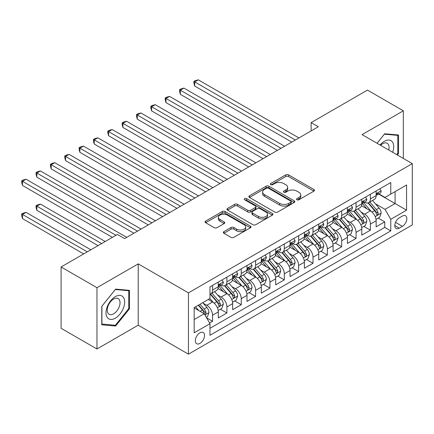 <?xml version="1.0" encoding="UTF-8"?>
<svg xmlns="http://www.w3.org/2000/svg" width="434" height="434" viewBox="0 0 434 434"><rect width="100%" height="100%" fill="white"/><g stroke="black" fill="none" stroke-linecap="round" stroke-linejoin="round"><path stroke-width="0.65" d="M296.97 199.77A1.394 0.803 0 0 0 298.939 199.77L313.907 191.128A1.991 1.15 0 0 0 314.487 190.314A1.991 1.15 0 0 0 313.907 189.506L288.55 174.864A1.991 1.15 0 0 0 285.735 174.864L270.767 183.506A1.394 0.803 0 0 0 270.36 184.076A1.394 0.803 0 0 0 270.767 184.645A1.394 0.803 0 0 0 272.742 184.645L274.679 183.528A6.374 3.678 0 0 1 283.695 183.528L285.805 184.748A6.374 3.678 0 0 1 287.671 187.347A6.374 3.678 0 0 1 285.805 189.951L283.869 191.069A1.394 0.803 0 0 0 283.462 191.638A1.394 0.803 0 0 0 283.869 192.208A1.394 0.803 0 0 0 285.843 192.208L287.78 191.09A6.374 3.678 0 0 1 296.791 191.09L298.907 192.311A6.374 3.678 0 0 1 300.773 194.909A6.374 3.678 0 0 1 298.907 197.513L296.97 198.631A1.394 0.803 0 0 0 296.558 199.201A1.394 0.803 0 0 0 296.97 199.77L296.97 198.631M199.922 343.402A6.494 3.749 120 0 0 204.164 337.685A6.494 3.749 120 0 0 203.172 332.477A6.494 3.749 120 0 0 199.922 332.802A6.494 3.749 120 0 0 195.68 338.525A6.494 3.749 120 0 0 196.678 343.728A6.494 3.749 120 0 0 199.922 343.402M223.901 231.626A1.991 1.15 0 0 0 223.32 232.44A1.991 1.15 0 0 0 223.901 233.253L231.013 237.36A1.991 1.15 0 0 0 233.834 237.36L250.451 227.763A1.991 1.15 0 0 0 251.036 226.949A1.991 1.15 0 0 0 250.451 226.141L225.1 211.499A1.991 1.15 0 0 0 222.284 211.499L205.662 221.096A1.991 1.15 0 0 0 205.076 221.91A1.991 1.15 0 0 0 205.662 222.723L214.255 227.682A1.991 1.15 0 0 0 217.071 227.682L224.183 223.575A1.991 1.15 0 0 0 224.769 222.761A1.991 1.15 0 0 0 224.183 221.953L219.924 219.49A5.327 3.076 0 0 1 218.362 217.315A5.327 3.076 0 0 1 221.649 214.472A5.327 3.076 0 0 1 227.459 215.139L244.147 224.774A5.327 3.076 0 0 1 245.709 226.949A5.327 3.076 0 0 1 242.422 229.792A5.327 3.076 0 0 1 236.611 229.125L233.834 227.519A1.991 1.15 0 0 0 231.013 227.519L223.901 231.626L223.901 233.253M138.218 263.872L96.966 287.688L61.091 266.975L61.091 328.283L96.966 348.996L138.218 325.18L188.443 354.177L188.443 292.869L138.218 263.872L138.218 325.18M403.332 158.448L403.332 110.811L362.075 134.627L412.3 163.623L188.443 292.869M403.332 110.811L367.457 90.098L311.135 122.616L311.135 130.9M61.091 266.975L117.413 234.458L124.585 238.602L318.312 126.761L311.135 122.616M274.82 212.069A1.991 1.15 0 0 0 277.635 212.069L294.257 202.472A1.991 1.15 0 0 0 294.838 201.664A1.991 1.15 0 0 0 294.257 200.85L268.901 186.208A1.991 1.15 0 0 0 266.085 186.208L249.469 195.805A1.991 1.15 0 0 0 248.883 196.618A1.991 1.15 0 0 0 249.469 197.432L274.82 212.069M245.161 200.074A1.394 0.803 0 0 1 246.577 200.269L246.577 198.609L272.357 213.495A1.991 1.15 0 0 1 272.937 214.309A1.991 1.15 0 0 1 272.357 215.118L255.734 224.714A1.991 1.15 0 0 1 252.919 224.714L227.562 210.078L227.562 208.45A1.991 1.15 0 0 0 226.982 209.264A1.991 1.15 0 0 0 227.562 210.078M227.562 208.45L234.675 204.343A1.991 1.15 0 0 1 237.496 204.343L247.776 210.284A1.991 1.15 0 0 0 250.592 210.284L255.311 207.555A1.991 1.15 0 0 0 255.897 206.741A1.991 1.15 0 0 0 255.311 205.933L244.608 199.748A1.394 0.803 0 0 1 244.196 199.179A1.394 0.803 0 0 1 245.058 198.436A1.394 0.803 0 0 1 246.577 198.609M209.573 323.004L212.552 321.285L206.595 317.845M203.21 303.214L206.812 305.297A8.116 4.687 60 0 1 212.552 315.236L218.291 311.921L218.291 317.97L226.901 313.001L220.374 309.23M217.559 294.93L221.161 297.008A8.116 4.687 60 0 1 226.901 306.952L232.64 303.637L232.64 309.686L241.25 304.717L234.723 300.946M231.908 286.646L235.51 288.724A8.116 4.687 60 0 1 241.25 298.668L246.989 295.353L246.989 301.402L255.599 296.433L249.073 292.662M246.257 278.362L249.859 280.44A8.116 4.687 60 0 1 255.599 290.384L261.339 287.069L261.339 293.118L269.948 288.143L263.422 284.379M260.606 270.078L264.208 272.156A8.116 4.687 60 0 1 269.948 282.1L275.693 278.785L275.693 284.834L284.303 279.859L277.771 276.089M274.955 261.789L278.563 263.872A8.116 4.687 60 0 1 284.303 273.811L290.042 270.501L290.042 276.545L298.652 271.575L292.12 267.805M289.31 253.505L292.912 255.588A8.116 4.687 60 0 1 298.652 265.527L304.391 262.212L304.391 268.261L313.001 263.292L306.469 259.521M303.659 245.221L307.261 247.304A8.116 4.687 60 0 1 313.001 257.243L318.74 253.928L318.74 259.977L327.35 255.008L320.818 251.237M318.008 236.937L321.61 239.015A8.116 4.687 60 0 1 327.35 248.959L333.09 245.644L333.09 251.693L341.699 246.724L335.173 242.953M332.357 228.653L335.959 230.731A8.116 4.687 60 0 1 341.699 240.675L347.439 237.36L347.439 243.409L356.048 238.44L349.522 234.669M346.706 220.369L350.309 222.447A8.116 4.687 60 0 1 356.048 232.391L361.788 229.076L361.788 235.125L370.397 230.15L370.397 224.107A8.116 4.687 -120 0 0 364.658 214.163L361.055 212.085M363.871 226.385L370.397 230.15M218.291 311.921A8.116 4.687 -120 0 0 212.552 301.983L208.244 299.493M232.64 303.637A8.116 4.687 -120 0 0 226.901 293.699L218.025 288.572M246.989 295.353A8.116 4.687 -120 0 0 241.25 285.409L232.374 280.288M261.339 287.069A8.116 4.687 -120 0 0 255.599 277.125L246.729 272.004M275.693 278.785A8.116 4.687 -120 0 0 269.948 268.841L261.078 263.72M290.042 270.501A8.116 4.687 -120 0 0 284.303 260.557L275.427 255.436M304.391 262.212A8.116 4.687 -120 0 0 298.652 252.273L289.776 247.147M318.74 253.928A8.116 4.687 -120 0 0 313.001 243.989L304.125 238.863M333.09 245.644A8.116 4.687 -120 0 0 327.35 235.705L318.475 230.579M347.439 237.36A8.116 4.687 -120 0 0 341.699 227.416L332.824 222.295M361.788 229.076A8.116 4.687 -120 0 0 356.048 219.132L347.173 214.011M402.399 216.067L399.242 217.89A6.293 3.635 120 0 0 395.13 223.434A6.293 3.635 120 0 0 396.096 228.474A6.293 3.635 120 0 0 399.242 228.165L402.399 226.342A6.293 3.635 120 0 0 406.506 220.797A6.293 3.635 120 0 0 405.546 215.758A6.293 3.635 120 0 0 402.399 216.067M188.443 354.177L412.3 224.931L412.3 163.623M194.182 319.543L204.23 313.744L209.969 323.688L209.969 335.287L390.774 230.899L390.774 219.3L385.034 209.356L375.405 203.796M209.969 323.688L194.182 332.802L194.182 307.614L209.969 298.5L209.969 286.901L390.774 182.513L390.774 194.112L406.56 184.998L406.56 210.186L390.774 219.3M221.085 285.035L221.161 285.078A8.116 4.687 60 0 0 225.219 285.48L230.959 282.171A8.116 4.687 -120 0 0 232.64 278.454L232.64 273.811M235.434 276.751L235.51 276.794A8.116 4.687 60 0 0 239.568 277.196L245.308 273.881A8.116 4.687 -120 0 0 246.989 270.165L246.989 265.527M249.783 268.467L249.859 268.51A8.116 4.687 60 0 0 253.917 268.912L259.662 265.597A8.116 4.687 -120 0 0 261.339 261.881L261.339 257.243M264.138 260.183L264.208 260.226A8.116 4.687 60 0 0 268.272 260.628L274.011 257.313A8.116 4.687 -120 0 0 275.693 253.597L275.693 248.959M278.487 251.899L278.563 251.942A8.116 4.687 60 0 0 282.621 252.344L288.36 249.029A8.116 4.687 -120 0 0 290.042 245.313L290.042 240.675M292.836 243.615L292.912 243.658A8.116 4.687 60 0 0 296.97 244.06L302.71 240.745A8.116 4.687 -120 0 0 304.391 237.029L304.391 232.391M307.185 235.326L307.261 235.369A8.116 4.687 60 0 0 311.319 235.776L317.059 232.461A8.116 4.687 -120 0 0 318.74 228.745L318.74 224.101M321.534 227.042L321.61 227.085A8.116 4.687 60 0 0 325.668 227.487L331.408 224.177A8.116 4.687 -120 0 0 333.09 220.461L333.09 215.817M335.883 218.758L335.959 218.801A8.116 4.687 60 0 0 340.017 219.203L345.757 215.888A8.116 4.687 -120 0 0 347.439 212.172L347.439 207.533M350.233 210.474L350.309 210.517A8.116 4.687 60 0 0 354.366 210.919L360.106 207.604A8.116 4.687 -120 0 0 361.788 203.888L361.788 199.249M209.969 328.326L384.746 227.416L384.746 221.866L376.137 226.841L376.137 220.792A8.116 4.687 -120 0 0 370.397 210.848L361.522 205.727M364.582 202.19L364.658 202.233A8.116 4.687 -120 0 0 368.716 202.635A8.116 4.687 -120 0 0 370.397 198.918L370.397 194.28M368.716 202.635L374.455 199.32A8.116 4.687 -120 0 0 376.137 195.604L376.137 190.965M212.552 285.409L212.552 290.053A8.116 4.687 60 0 1 210.87 293.769A8.116 4.687 60 0 1 209.969 294.095M210.87 293.769L216.609 290.454A8.116 4.687 -120 0 0 218.291 286.738L218.291 282.095M226.901 277.125L226.901 281.764A8.116 4.687 60 0 1 225.219 285.48M241.25 268.841L241.25 273.48A8.116 4.687 60 0 1 239.568 277.196M255.599 260.557L255.599 265.196A8.116 4.687 60 0 1 253.917 268.912M269.948 252.273L269.948 256.912A8.116 4.687 60 0 1 268.272 260.628M284.303 243.989L284.303 248.628A8.116 4.687 60 0 1 282.621 252.344M298.652 235.7L298.652 240.344A8.116 4.687 60 0 1 296.97 244.06M313.001 227.416L313.001 232.06A8.116 4.687 60 0 1 311.319 235.776M327.35 219.132L327.35 223.77A8.116 4.687 60 0 1 325.668 227.487M341.699 210.848L341.699 215.486A8.116 4.687 60 0 1 340.017 219.203M356.048 202.564L356.048 207.202A8.116 4.687 60 0 1 354.366 210.919M356.048 232.391L356.048 238.44M341.699 240.675L341.699 246.724M327.35 248.959L327.35 255.008M313.001 257.243L313.001 263.292M298.652 265.527L298.652 271.575M284.303 273.811L284.303 279.859M269.948 282.1L269.948 288.143M255.599 290.384L255.599 296.433M241.25 298.668L241.25 304.717M226.901 306.952L226.901 313.001M212.552 315.236L212.552 321.285M204.23 313.744L194.182 307.945M385.034 209.356L395.081 203.557L395.081 191.627L406.56 184.998M378.649 194.069L406.56 210.186M378.931 193.906L385.034 197.427L390.774 194.112M96.966 287.688L96.966 348.996M378.22 218.096L384.746 221.866M384.746 227.416L390.774 230.899M397.316 154.976L398.526 153.473L398.526 135.007L384.676 133.77L377.043 143.269M101.773 324.8L115.618 326.037L129.468 308.807L129.468 290.346L115.618 289.109L101.773 306.333L101.773 324.8M397.804 153.056L398.526 153.473M128.752 308.395L129.468 308.807M114.158 325.191L115.618 326.037M297.523 199.965L298.907 199.173A6.374 3.678 0 0 0 300.773 196.569L300.773 194.909M287.671 187.347L287.671 189.007A6.374 3.678 0 0 1 285.805 191.606L284.427 192.403M313.88 191.144L288.55 176.524A1.991 1.15 0 0 0 285.735 176.524L271.326 184.841M294.23 202.488L268.901 187.868A1.991 1.15 0 0 0 266.085 187.868L249.49 197.448M290.737 202.233A1.394 0.803 0 0 0 291.143 201.664A1.394 0.803 0 0 0 290.737 201.094L268.483 188.242A1.394 0.803 0 0 0 266.509 188.242L264.469 189.425A6.374 3.678 0 0 0 262.597 192.023A6.374 3.678 0 0 0 264.469 194.627L279.68 203.41A6.374 3.678 0 0 0 288.691 203.41L290.737 202.233L290.737 203.888A1.394 0.803 0 0 0 291.143 203.318L291.143 201.664M262.597 192.023L262.597 193.683A6.374 3.678 0 0 0 264.469 196.282L264.469 194.627M290.737 203.888L288.691 205.065A6.374 3.678 0 0 1 279.68 205.065L264.469 196.282M227.59 210.094L234.675 206.004L234.675 204.343M255.897 206.741L255.897 208.401A1.991 1.15 0 0 1 255.311 209.215L250.592 211.938A1.991 1.15 0 0 1 247.776 211.938L237.496 206.004A1.991 1.15 0 0 0 234.675 206.004M246.577 200.269L272.33 215.134M258.447 216.441A5.327 3.076 0 0 0 264.252 217.108A5.327 3.076 0 0 0 267.539 214.266A5.327 3.076 0 0 0 265.982 212.09L260.102 208.694A1.991 1.15 0 0 0 257.281 208.694L252.566 211.418A1.991 1.15 0 0 0 251.98 212.231A1.991 1.15 0 0 0 252.566 213.045L258.447 216.441L258.447 218.096A5.327 3.076 0 0 0 264.252 218.763A5.327 3.076 0 0 0 267.539 215.92L267.539 214.266M251.98 212.231L251.98 213.891A1.991 1.15 0 0 0 252.566 214.705L252.566 213.045M258.447 218.096L252.566 214.705M245.709 226.949L245.709 228.609A5.327 3.076 0 0 1 242.422 231.452A5.327 3.076 0 0 1 236.611 230.785L233.834 229.179A1.991 1.15 0 0 0 231.013 229.179L223.928 233.27M218.362 217.315L218.362 218.975A5.327 3.076 0 0 0 219.924 221.15L219.924 219.49M224.156 223.591L219.924 221.15M250.423 227.779L225.1 213.159A1.991 1.15 0 0 0 222.284 213.159L205.689 222.74M376.018 219.371L379.728 217.228L381.161 213.083A5.376 3.103 -120 0 0 379.066 208.038L372.508 200.443M371.195 211.374L363.703 202.7M366.931 208.846L362.585 203.812A12.884 7.438 -120 0 0 362.184 203.362M194.687 119.176L263.064 158.654L165.989 102.608L165.989 98.464L169.575 96.397L270.236 154.509M367.989 202.928L374.618 210.604A5.376 3.103 60 0 1 376.533 214.309L376.929 214.944L377.651 214.846L378.258 213.316A5.376 3.103 -120 0 0 376.338 209.611L369.784 202.022M368.374 202.803L375.502 211.049A2.74 1.584 60 0 1 376.191 212.123L378.258 213.316M379.94 188.768L381.161 190.884A5.376 3.103 60 0 1 380.048 193.26L377.32 194.833A5.376 3.103 -120 0 0 378.258 193.597L378.144 193.119M295.348 140.014L194.687 81.896L198.273 79.823L298.939 137.941M376.316 195.088L376.338 195.088A5.376 3.103 -120 0 0 377.32 194.833M377.564 193.195L378.258 193.597C377.916 192.788 377.347 193.119 376.533 194.589A5.376 3.103 60 0 1 376.137 195.354M291.762 142.086L194.687 86.04L194.687 81.896L193.895 81.44L195.333 80.61L198.273 79.823M194.687 86.04L193.895 83.1L193.895 81.44M392.656 152.285A13.188 7.617 120 0 0 384.388 141.3A13.188 7.617 120 0 0 380.07 145.016M388.728 150.012A9.033 5.213 120 0 0 387.204 143.269A9.033 5.213 120 0 0 382.69 143.714A9.033 5.213 120 0 0 380.602 145.325M377.07 143.285L384.388 134.177L397.804 135.375L397.804 153.267L396.714 154.629M396.92 134.865L397.804 135.375M123.408 308.129A13.188 7.617 120 0 0 119.996 295.386A13.188 7.617 120 0 0 107.252 306.686A13.188 7.617 120 0 0 110.67 319.429A13.188 7.617 120 0 0 123.408 308.129M119.166 306.919A9.033 5.213 120 0 0 118.151 298.608A9.033 5.213 120 0 0 108.104 305.932A9.033 5.213 120 0 0 109.118 314.249A9.033 5.213 120 0 0 119.166 306.919M101.914 324.1L101.914 306.209L115.33 289.516L128.752 290.715L128.752 308.607L115.33 325.299L101.773 324.014M127.862 290.205L128.752 290.715M361.668 227.655L365.374 225.512L366.811 221.373A5.376 3.103 -120 0 0 364.717 216.322L358.159 208.727M356.846 219.658L349.354 210.984M352.582 217.13L348.231 212.096A12.884 7.438 -120 0 0 347.835 211.646M180.338 127.46L248.715 166.938L151.64 110.892L151.64 106.748L155.226 104.681L255.886 162.799M353.634 211.212L360.269 218.888A5.376 3.103 60 0 1 362.184 222.593L362.574 223.233L363.301 223.13L363.909 221.6A5.376 3.103 -120 0 0 361.989 217.895L355.435 210.306M354.025 211.087L361.153 219.338A2.74 1.584 60 0 1 361.842 220.407L363.909 221.6M347.319 235.939L351.025 233.796L352.462 229.657A5.376 3.103 -120 0 0 350.368 224.606L343.809 217.016M342.497 227.942L335.005 219.268M338.232 225.414L333.882 220.38A12.884 7.438 -120 0 0 333.486 219.935M165.989 135.75L234.36 175.222L137.285 119.176L137.285 115.037L140.876 112.965L241.537 171.083M339.285 219.495L345.92 227.172A5.376 3.103 60 0 1 347.835 230.877L348.225 231.517L348.952 231.414L349.56 229.884A5.376 3.103 -120 0 0 347.639 226.179L341.086 218.59M339.676 219.371L346.804 227.622A2.74 1.584 60 0 1 347.493 228.691L349.56 229.884M332.97 244.223L336.675 242.08L338.113 237.941A5.376 3.103 -120 0 0 336.019 232.89L329.46 225.3M328.147 236.226L320.655 227.552M323.883 233.704L319.532 228.664A12.884 7.438 -120 0 0 319.136 228.219M151.64 144.034L220.011 183.506L122.936 127.46L122.936 123.321L126.527 121.249L227.188 179.367M324.936 227.779L331.571 235.456A5.376 3.103 60 0 1 333.486 239.161L333.876 239.801L334.603 239.698L335.205 238.168A5.376 3.103 -120 0 0 333.29 234.463L326.737 226.873M325.326 227.655L332.455 235.906A2.74 1.584 60 0 1 333.144 236.975L335.205 238.168M318.621 252.507L322.326 250.369L323.764 246.224A5.376 3.103 -120 0 0 321.67 241.174L315.111 233.584M313.798 244.51L306.306 235.836M309.534 241.988L305.183 236.953A12.884 7.438 -120 0 0 304.782 236.503M137.285 152.318L205.662 191.795L108.587 135.744L108.587 131.605L112.173 129.533L212.839 187.651M310.587 236.063L317.221 243.745A5.376 3.103 60 0 1 319.136 247.445L319.527 248.085L320.254 247.982L320.856 246.452A5.376 3.103 -120 0 0 318.941 242.747L312.382 235.157M310.977 235.939L318.1 244.19A2.74 1.584 60 0 1 318.795 245.259L320.856 246.452M365.591 197.052L366.811 199.168A5.376 3.103 60 0 1 365.699 201.544L362.97 203.117A5.376 3.103 -120 0 0 363.909 201.881L363.795 201.403M280.999 148.298L180.338 90.18L183.924 88.107L284.585 146.225M361.967 203.372L361.989 203.372A5.376 3.103 -120 0 0 362.97 203.117M363.215 201.479L363.909 201.881C363.567 201.072 362.998 201.403 362.184 202.873A5.376 3.103 60 0 1 361.788 203.638M277.413 150.37L180.338 94.324L180.338 90.18L179.546 89.724L180.983 88.894L183.924 88.107M180.338 94.324L179.546 91.384L179.546 89.724M351.242 205.336L352.462 207.452A5.376 3.103 60 0 1 351.35 209.828L348.621 211.407A5.376 3.103 -120 0 0 349.56 210.164L349.446 209.687M266.65 156.582L165.197 98.008L166.634 97.183L169.575 96.397M347.618 211.656L347.639 211.656A5.376 3.103 -120 0 0 348.621 211.407M348.865 209.763L349.56 210.164C349.218 209.356 348.643 209.687 347.835 211.163A5.376 3.103 60 0 1 347.439 211.928M165.989 102.608L165.197 99.668L165.197 98.008M336.892 213.626L338.113 215.736A5.376 3.103 60 0 1 336.996 218.118L334.272 219.691A5.376 3.103 -120 0 0 335.205 218.448L335.097 217.971M252.3 164.866L150.848 106.292L152.285 105.467L155.226 104.681M333.269 219.94L333.29 219.94A5.376 3.103 -120 0 0 334.272 219.691M334.511 218.052L335.205 218.448C334.869 217.64 334.294 217.971 333.486 219.447A5.376 3.103 60 0 1 333.09 220.212M151.64 110.892L150.848 107.952L150.848 106.292M322.543 221.91L323.764 224.02A5.376 3.103 60 0 1 322.646 226.402L319.923 227.975A5.376 3.103 -120 0 0 320.856 226.738L320.742 226.26M237.951 173.155L136.498 114.581L137.931 113.751L140.876 112.965M318.919 228.224L318.941 228.224A5.376 3.103 -120 0 0 319.923 227.975M320.162 226.336L320.856 226.738C320.52 225.924 319.945 226.255 319.136 227.731A5.376 3.103 60 0 1 318.74 228.496M137.285 119.176L136.498 116.236L136.498 114.581M304.272 260.791L307.977 258.653L309.409 254.508A5.376 3.103 -120 0 0 307.315 249.458L300.762 241.868M299.449 252.8L291.952 244.12M295.185 250.272L290.834 245.237A12.884 7.438 -120 0 0 290.433 244.787M122.936 160.602L191.313 200.079L94.238 144.034L94.238 139.889L97.824 137.817L198.49 195.935M296.238 244.347L302.867 252.029A5.376 3.103 60 0 1 304.787 255.734L305.178 256.369L305.905 256.266L306.507 254.736A5.376 3.103 -120 0 0 304.592 251.031L298.033 243.441M296.628 244.223L303.751 252.474A2.74 1.584 60 0 1 304.446 253.548L306.507 254.736M308.194 230.194L309.409 232.304A5.376 3.103 60 0 1 308.297 234.685L305.574 236.259A5.376 3.103 -120 0 0 306.507 235.022L306.393 234.544M223.602 181.439L122.149 122.865L123.582 122.035L126.527 121.249M304.57 236.508L304.592 236.508A5.376 3.103 -120 0 0 305.574 236.259M305.813 234.62L306.507 235.022C306.171 234.208 305.596 234.539 304.787 236.015A5.376 3.103 60 0 1 304.391 236.78M122.936 127.46L122.149 124.52L122.149 122.865M289.917 269.08L293.628 266.937L295.06 262.792A5.376 3.103 -120 0 0 292.966 257.742L286.413 250.152M285.1 261.084L277.603 252.404M280.836 258.555L276.485 253.521A12.884 7.438 -120 0 0 276.084 253.071M108.587 168.886L176.963 208.363L79.889 152.318L79.889 148.173L83.474 146.101L184.141 204.219M281.888 252.637L288.518 260.313A5.376 3.103 60 0 1 290.438 264.018L290.829 264.653L291.556 264.55L292.158 263.02A5.376 3.103 -120 0 0 290.243 259.32L283.684 251.725M282.279 252.507L289.402 260.758A2.74 1.584 60 0 1 290.096 261.832L292.158 263.02M293.845 238.478L295.06 240.588A5.376 3.103 60 0 1 293.948 242.969L291.225 244.543A5.376 3.103 -120 0 0 292.158 243.306L292.044 242.828M209.253 189.723L107.8 131.149L109.232 130.319L112.173 129.533M290.221 244.798L290.243 244.798A5.376 3.103 -120 0 0 291.225 244.543M291.464 242.904L292.158 243.306C291.822 242.498 291.247 242.828 290.438 244.299A5.376 3.103 60 0 1 290.042 245.064M108.587 135.744L107.8 132.804L107.8 131.149M275.568 277.364L279.279 275.221L280.711 271.076A5.376 3.103 -120 0 0 278.617 266.031L272.064 258.436M270.745 269.368L263.254 260.693M266.481 266.839L262.136 261.805A12.884 7.438 -120 0 0 261.735 261.355M94.238 177.17L162.614 216.647L65.539 160.602L65.539 156.457L69.125 154.39L169.792 212.503M267.539 260.921L274.169 268.597A5.376 3.103 60 0 1 276.089 272.302L276.48 272.937L277.207 272.84L277.809 271.31A5.376 3.103 -120 0 0 275.894 267.604L269.335 260.015M267.93 260.796L275.053 269.042A2.74 1.584 60 0 1 275.742 270.116L277.809 271.31M279.491 246.762L280.711 248.877A5.376 3.103 60 0 1 279.599 251.253L276.87 252.827A5.376 3.103 -120 0 0 277.809 251.59L277.695 251.112M194.899 198.007L93.451 139.433L94.883 138.603L97.824 137.817M275.872 253.082L275.894 253.082A5.376 3.103 -120 0 0 276.87 252.827M277.114 251.188L277.809 251.59C277.472 250.781 276.897 251.112 276.089 252.583A5.376 3.103 60 0 1 275.693 253.347M94.238 144.034L93.451 141.088L93.451 139.433M261.219 285.648L264.93 283.505L266.362 279.366A5.376 3.103 -120 0 0 264.268 274.315L257.715 266.72M256.396 277.651L248.904 268.977M252.132 275.123L247.787 270.089A12.884 7.438 -120 0 0 247.385 269.639M79.889 185.454L148.265 224.931L51.19 168.886L51.19 164.741L54.776 162.674L155.437 220.792M253.19 269.205L259.82 276.881A5.376 3.103 60 0 1 261.74 280.586L262.131 281.227L262.858 281.124L263.46 279.594A5.376 3.103 -120 0 0 261.539 275.888L254.986 268.299M253.581 269.08L260.704 277.331A2.74 1.584 60 0 1 261.393 278.4L263.46 279.594M265.141 255.046L266.362 257.161A5.376 3.103 60 0 1 265.25 259.537L262.521 261.111A5.376 3.103 -120 0 0 263.46 259.874L263.346 259.396M180.549 206.291L79.097 147.717L80.534 146.887L83.474 146.101M261.518 261.366L261.539 261.366A5.376 3.103 -120 0 0 262.521 261.111M262.765 259.472L263.46 259.874C263.123 259.065 262.548 259.396 261.74 260.867A5.376 3.103 60 0 1 261.339 261.631M79.889 152.318L79.097 149.377L79.097 147.717M246.87 293.932L250.581 291.789L252.013 287.65A5.376 3.103 -120 0 0 249.919 282.599L243.36 275.01M242.047 285.935L234.555 277.261M237.783 283.407L233.438 278.373A12.884 7.438 -120 0 0 233.036 277.928M65.539 193.743L133.916 233.215L36.841 177.17L36.841 173.03L40.427 170.958L141.088 229.076M238.841 277.489L245.47 285.165A5.376 3.103 60 0 1 247.385 288.87L247.781 289.511L248.503 289.407L249.111 287.878A5.376 3.103 -120 0 0 247.19 284.172L240.637 276.583M239.226 277.364L246.355 285.615A2.74 1.584 60 0 1 247.044 286.684L249.111 287.878M250.792 263.329L252.013 265.445A5.376 3.103 60 0 1 250.901 267.821L248.172 269.4A5.376 3.103 -120 0 0 249.111 268.158L248.997 267.68M166.2 214.575L64.747 156.001L66.185 155.177L69.125 154.39M247.168 269.65L247.19 269.65A5.376 3.103 -120 0 0 248.172 269.4M248.416 267.756L249.111 268.158C248.769 267.349 248.199 267.68 247.385 269.156A5.376 3.103 60 0 1 246.989 269.921M65.539 160.602L64.747 157.661L64.747 156.001M232.521 302.216L236.226 300.073L237.664 295.934A5.376 3.103 -120 0 0 235.57 290.883L229.011 283.293M227.698 294.219L220.206 285.545M223.434 291.697L219.083 286.657A12.884 7.438 -120 0 0 218.687 286.212M51.19 202.027L112.39 237.36L22.487 185.454L22.487 181.314L26.078 179.242L126.739 237.36M224.487 285.773L231.121 293.449A5.376 3.103 60 0 1 233.036 297.154L233.427 297.795L234.154 297.691L234.761 296.162A5.376 3.103 -120 0 0 232.841 292.456L226.288 284.867M224.877 285.648L232.006 293.899A2.74 1.584 60 0 1 232.695 294.968L234.761 296.162M236.443 271.619L237.664 273.729A5.376 3.103 60 0 1 236.552 276.111L233.823 277.684A5.376 3.103 -120 0 0 234.761 276.442L234.648 275.964M151.851 222.859L50.398 164.285L51.836 163.461L54.776 162.674M232.819 277.934L232.841 277.934A5.376 3.103 -120 0 0 233.823 277.684M234.067 276.046L234.761 276.442C234.42 275.633 233.85 275.964 233.036 277.44A5.376 3.103 60 0 1 232.64 278.205M51.19 168.886L50.398 165.945L50.398 164.285M218.172 310.5L221.877 308.362L223.315 304.218A5.376 3.103 -120 0 0 221.221 299.167L214.662 291.577M213.349 302.503L209.915 298.532M209.085 299.981L208.526 299.335M105.212 241.499L40.427 204.094L36.841 206.166L36.841 210.311L98.041 245.644M210.137 294.057L216.772 301.738A5.376 3.103 60 0 1 218.687 305.438L219.078 306.079L219.805 305.975L220.412 304.446A5.376 3.103 -120 0 0 218.492 300.74L211.938 293.151M210.528 293.932L217.656 302.183A2.74 1.584 60 0 1 218.345 303.252L220.412 304.446M36.841 210.311L36.049 207.371L36.049 205.711L101.627 243.572M36.049 205.711L37.487 204.886L40.427 204.094M222.094 279.903L223.315 282.013A5.376 3.103 60 0 1 222.203 284.395L219.474 285.968A5.376 3.103 -120 0 0 220.412 284.731L220.298 284.254M137.502 231.148L36.049 172.575L37.487 171.745L40.427 170.958M218.47 286.218L218.492 286.218A5.376 3.103 -120 0 0 219.474 285.968M219.718 284.33L220.412 284.731C220.071 283.917 219.495 284.248 218.687 285.724A5.376 3.103 60 0 1 218.291 286.489M36.841 177.17L36.049 174.229L36.049 172.575M206.307 317.352L207.528 316.646L208.966 312.502A5.376 3.103 -120 0 0 206.872 307.451L202.743 302.672M198.886 310.663L195.566 306.816M194.736 308.265L194.182 307.625M90.863 249.789L26.078 212.383L22.487 214.45L22.487 218.595L83.691 253.928M198.295 305.243L202.423 310.022A5.376 3.103 60 0 1 204.338 313.728L204.729 314.362L205.456 314.259L206.058 312.73A5.376 3.103 -120 0 0 204.143 309.024L200.014 304.25M198.626 305.048L203.307 310.467A2.74 1.584 60 0 1 203.996 311.541L206.058 312.73M22.487 218.595L21.7 215.655L21.7 213.995L87.277 251.856M21.7 213.995L23.138 213.17L26.078 212.383M115.976 235.288L21.7 180.859L23.138 180.029L26.078 179.242M22.487 185.454L21.7 182.513L21.7 180.859M206.812 305.297L212.552 301.983M221.161 297.008L226.901 293.699M235.51 288.724L241.25 285.409M249.859 280.44L255.599 277.125M264.208 272.156L269.948 268.841M278.563 263.872L284.303 260.557M292.912 255.588L298.652 252.273M307.261 247.304L313.001 243.989M321.61 239.015L327.35 235.705M335.959 230.731L341.699 227.416M350.309 222.447L356.048 219.132M364.658 214.163L370.397 210.848M370.397 198.918L376.137 195.604M212.552 290.053L218.291 286.738M226.901 281.764L232.64 278.454M241.25 273.48L246.989 270.165M255.599 265.196L261.339 261.881M269.948 256.912L275.693 253.597M284.303 248.628L290.042 245.313M298.652 240.344L304.391 237.029M313.001 232.06L318.74 228.745M327.35 223.77L333.09 220.461M341.699 215.486L347.439 212.172M356.048 207.202L361.788 203.888M370.397 224.107L376.137 220.792M395.515 222.371L402.399 226.342M394.794 225.593L399.242 228.165M298.907 199.173L298.907 197.513M283.869 192.208L283.869 191.069M285.805 191.606L285.805 189.951M270.767 184.645L270.767 183.506M285.735 176.524L285.735 174.864M288.55 176.524L288.55 174.864M313.907 191.128L313.907 189.506M249.469 197.432L249.469 195.805M266.085 187.868L266.085 186.208M268.901 187.868L268.901 186.208M294.257 202.472L294.257 200.85M279.68 205.065L279.68 203.41M288.691 205.065L288.691 203.41M237.496 206.004L237.496 204.343M247.776 211.938L247.776 210.284M250.592 211.938L250.592 210.284M255.311 209.215L255.311 207.555M272.357 215.118L272.357 213.495M231.013 229.179L231.013 227.519M233.834 229.179L233.834 227.519M236.611 230.785L236.611 229.125M224.183 223.575L224.183 221.953M205.662 222.723L205.662 221.096M222.284 213.159L222.284 211.499M225.1 213.159L225.1 211.499M250.451 227.763L250.451 226.141M375.198 216.609L381.123 213.192M376.338 209.611L379.066 208.038M372.052 212.085L374.618 210.604M381.123 190.819L376.137 193.7M360.849 224.893L366.773 221.476M361.989 217.895L364.717 216.322M357.703 220.369L360.269 218.888M346.5 233.183L352.424 229.76M347.639 226.179L350.368 224.606M343.354 228.653L345.92 227.172M332.151 241.467L338.075 238.044M333.29 234.463L336.019 232.89M329.005 236.937L331.571 235.456M317.796 249.751L323.726 246.328M318.941 242.747L321.67 241.174M314.655 245.226L317.221 243.745M366.773 199.103L361.788 201.984M352.424 207.387L347.439 210.268M338.075 215.676L333.09 218.552M323.726 223.96L318.74 226.836M303.447 258.035L309.377 254.612M304.592 251.031L307.315 249.458M300.306 253.51L302.867 252.029M309.377 232.244L304.391 235.125M289.098 266.319L295.028 262.896M290.243 259.32L292.966 257.742M285.957 261.794L288.518 260.313M295.028 240.528L290.042 243.409M274.749 274.603L280.679 271.185M275.894 267.604L278.617 266.031M271.603 270.078L274.169 268.597M280.679 248.812L275.693 251.693M260.4 282.887L266.33 279.469M261.539 275.888L264.268 274.315M257.253 278.362L259.82 276.881M266.33 257.096L261.339 259.977M246.051 291.176L251.975 287.753M247.19 284.172L249.919 282.599M242.904 286.646L245.47 285.165M251.975 265.38L246.989 268.261M231.702 299.46L237.626 296.037M232.841 292.456L235.57 290.883M228.555 294.93L231.121 293.449M237.626 273.67L232.64 276.545M217.353 307.744L223.277 304.321M218.492 300.74L221.221 299.167M214.206 303.22L216.772 301.738M223.277 281.954L218.291 284.829M204.908 314.927L208.928 312.605M204.143 309.024L206.872 307.451M200.101 311.362L202.423 310.022"/></g></svg>
